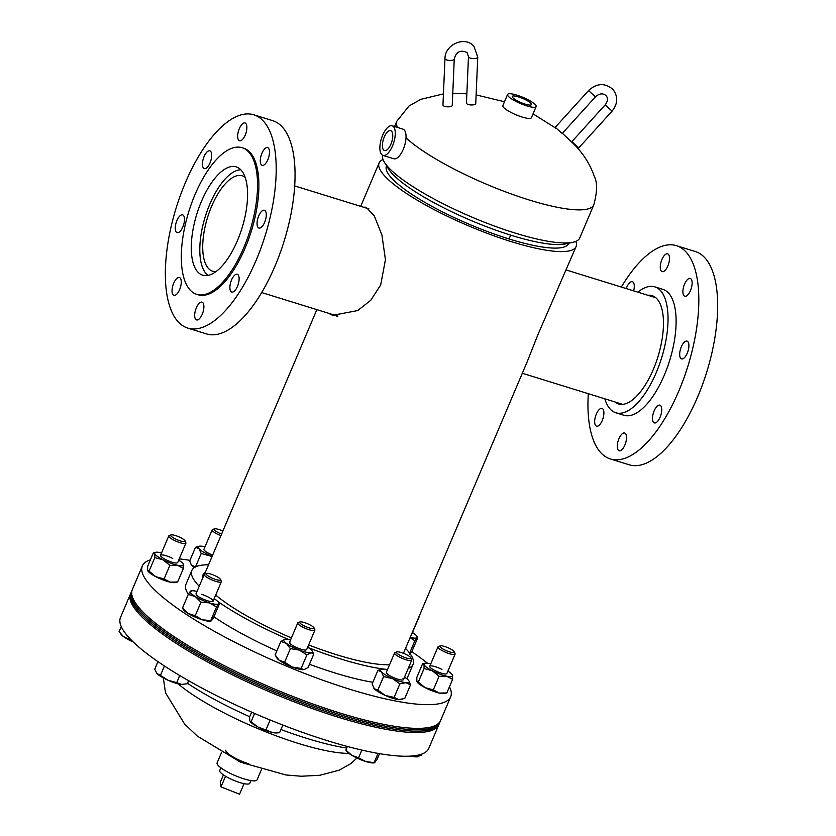 <?xml version="1.0" encoding="UTF-8"?>
<svg xmlns="http://www.w3.org/2000/svg" width="836" height="836" viewBox="0 0 836 836"><rect width="100%" height="100%" fill="white"/><g stroke="black" fill="none" stroke-linecap="round" stroke-linejoin="round"><path stroke-width="1.25" d="M403.433 653.324L527.276 361.57L538.3 333.763L576.088 246.568A106.987 22.959 23 0 0 575.847 241.374M363.461 207.192L366.105 207.203L374.277 215.866L381.906 234.958L385.438 259.683L380.683 284.951L370.808 300.239L357.683 310.564L332.623 315.329L328.475 313.239M336.396 316.06L335.414 315.381M386.577 165.821L386.472 166.071A99.003 21.245 23 0 0 509.061 238.981A99.003 21.245 23 0 0 568.741 243.443L568.846 243.192M383.024 159.519A106.987 22.959 23 0 0 379.116 162.957A106.987 22.959 23 0 0 511.601 241.74A106.987 22.959 23 0 0 576.088 246.568M573.057 242.241L565.648 243.913A100.55 21.579 -157 0 1 477.973 223.358A100.55 21.579 -157 0 1 392.094 173.554A100.55 21.579 -157 0 1 388.28 168.621L384.33 162.132A106.987 22.959 23 0 0 388.395 167.378A106.987 22.959 23 0 0 479.76 220.37A106.987 22.959 23 0 0 573.057 242.241A106.987 22.959 23 0 0 579.756 237.936L593.8 204.851A106.987 22.959 -157 0 1 512.698 194.474A106.987 22.959 -157 0 1 406.014 137.856M382.501 155.203A106.987 22.959 23 0 0 384.33 162.132M525.165 104.113A10.419 2.236 23 0 0 531.445 104.594A10.419 2.236 23 0 0 518.539 96.903A10.419 2.236 23 0 0 512.259 96.453A10.419 2.236 23 0 0 525.165 104.113M507.577 94.447L502.844 105.608A15.508 3.323 23 0 0 522.051 117.019A15.508 3.323 23 0 0 531.393 117.719L536.127 106.569A15.508 3.323 23 0 0 516.93 95.147A15.508 3.323 23 0 0 507.577 94.447A15.508 3.323 23 0 0 526.784 105.869A15.508 3.323 23 0 0 536.127 106.569M261.386 769.684L257.08 779.852A21.705 4.661 -157 0 1 241.019 777.888A21.705 4.661 -157 0 1 217.109 762.881L221.425 752.724M248.919 763.853A18.611 3.992 -157 0 1 225.887 750.153M390.893 144.21A10.419 4.347 -72.8 0 0 390.715 130.667A10.419 4.347 -72.8 0 0 384.267 136.999A10.419 4.347 -72.8 0 0 384.55 150.574A10.419 4.347 -72.8 0 0 390.893 144.21M382.992 155.412L393.756 158.746A15.508 6.479 -72.8 0 0 403.276 149.299A15.508 6.479 -72.8 0 0 402.931 129.131L392.168 125.797A15.508 6.479 -72.8 0 0 382.648 135.244A15.508 6.479 -72.8 0 0 382.992 155.412A15.508 6.479 -72.8 0 0 392.502 145.966A15.508 6.479 -72.8 0 0 392.168 125.797M250.904 780.573L249.745 783.322A16.312 3.501 -157 0 1 235.209 780.918A16.312 3.501 -157 0 1 219.711 770.573L220.882 767.824M244.049 783.666L239.577 794.2L221.007 786.895L220.411 781.994L223.421 774.909M221.007 786.895L225.532 776.247M245.157 177.336A49.941 20.858 -72.8 0 0 242.283 175.821A49.941 20.858 -72.8 0 0 211.633 206.273A49.941 20.858 -72.8 0 0 212.731 271.24A49.941 20.858 -72.8 0 0 215.96 271.627M240.789 169.771A55.824 23.314 -72.8 0 0 209.773 204.245A55.824 23.314 -72.8 0 0 208.08 275.389M227.789 258.637A56.691 23.669 107.2 0 1 202.657 275.19A56.691 23.669 107.2 0 1 191.674 239.305A56.691 23.669 107.2 0 1 211.069 183.429A56.691 23.669 107.2 0 1 236.201 166.876A56.691 23.669 107.2 0 1 247.184 202.761A56.691 23.669 107.2 0 1 227.789 258.637M200.661 317.199A9.3 3.887 107.2 0 1 196.533 319.916A9.3 3.887 107.2 0 1 194.736 314.033A9.3 3.887 107.2 0 1 197.913 304.858A9.3 3.887 107.2 0 1 202.04 302.141A9.3 3.887 107.2 0 1 203.838 308.035A9.3 3.887 107.2 0 1 200.661 317.199M178.037 292.59A9.3 3.887 107.2 0 1 173.909 295.307A9.3 3.887 107.2 0 1 172.111 289.423A9.3 3.887 107.2 0 1 175.288 280.248A9.3 3.887 107.2 0 1 179.416 277.531A9.3 3.887 107.2 0 1 181.213 283.425A9.3 3.887 107.2 0 1 178.037 292.59M181.255 229.921A9.3 3.887 107.2 0 1 177.127 232.638A9.3 3.887 107.2 0 1 175.32 226.755A9.3 3.887 107.2 0 1 178.507 217.579A9.3 3.887 107.2 0 1 182.635 214.862A9.3 3.887 107.2 0 1 184.432 220.756A9.3 3.887 107.2 0 1 181.255 229.921M208.425 165.904A9.3 3.887 107.2 0 1 204.297 168.621A9.3 3.887 107.2 0 1 202.5 162.727A9.3 3.887 107.2 0 1 205.677 153.563A9.3 3.887 107.2 0 1 209.805 150.846A9.3 3.887 107.2 0 1 211.612 156.729A9.3 3.887 107.2 0 1 208.425 165.904M243.642 138.034A9.3 3.887 107.2 0 1 239.514 140.751A9.3 3.887 107.2 0 1 237.717 134.868A9.3 3.887 107.2 0 1 240.893 125.693A9.3 3.887 107.2 0 1 245.021 122.976A9.3 3.887 107.2 0 1 246.819 128.869A9.3 3.887 107.2 0 1 243.642 138.034M266.266 162.644A9.3 3.887 107.2 0 1 262.138 165.361A9.3 3.887 107.2 0 1 260.341 159.477A9.3 3.887 107.2 0 1 263.518 150.302A9.3 3.887 107.2 0 1 267.645 147.585A9.3 3.887 107.2 0 1 269.443 153.479A9.3 3.887 107.2 0 1 266.266 162.644M263.047 225.323A9.3 3.887 107.2 0 1 258.92 228.029A9.3 3.887 107.2 0 1 257.122 222.146A9.3 3.887 107.2 0 1 260.299 212.971A9.3 3.887 107.2 0 1 264.427 210.264A9.3 3.887 107.2 0 1 266.224 216.148A9.3 3.887 107.2 0 1 263.047 225.323M235.867 289.34A9.3 3.887 107.2 0 1 231.75 292.057A9.3 3.887 107.2 0 1 229.942 286.163A9.3 3.887 107.2 0 1 233.129 276.998A9.3 3.887 107.2 0 1 237.257 274.281A9.3 3.887 107.2 0 1 239.054 280.165A9.3 3.887 107.2 0 1 235.867 289.34M204.308 147.387A111.648 46.617 107.2 0 1 253.799 114.804A111.648 46.617 107.2 0 1 275.431 185.456A111.648 46.617 107.2 0 1 237.246 295.505A111.648 46.617 107.2 0 1 187.755 328.099A111.648 46.617 107.2 0 1 166.124 257.436A111.648 46.617 107.2 0 1 204.308 147.387M253.799 114.804L272.64 120.635A111.648 46.617 107.2 0 1 294.272 191.298A111.648 46.617 107.2 0 1 256.088 301.347A111.648 46.617 107.2 0 1 206.596 333.93L187.755 328.099M208.112 170.116A76.755 32.05 107.2 0 1 242.137 147.711A76.755 32.05 107.2 0 1 257.007 196.293A76.755 32.05 107.2 0 1 230.757 271.951A76.755 32.05 107.2 0 1 196.732 294.356A76.755 32.05 107.2 0 1 181.851 245.774A76.755 32.05 107.2 0 1 208.112 170.116M242.137 147.711L243.485 148.129A76.755 32.05 107.2 0 1 258.355 196.711A76.755 32.05 107.2 0 1 232.094 272.369A76.755 32.05 107.2 0 1 198.069 294.774L196.732 294.356M614.868 401.917A56.691 23.669 -72.8 0 0 618.546 403.966A56.691 23.669 -72.8 0 0 643.678 387.423A56.691 23.669 -72.8 0 0 663.073 331.537A56.691 23.669 -72.8 0 0 652.09 295.662A56.691 23.669 -72.8 0 0 647.89 295.265M685.666 356.178A9.3 3.887 -72.8 0 0 688.843 347.013A9.3 3.887 -72.8 0 0 687.046 341.119A9.3 3.887 -72.8 0 0 682.918 343.836A9.3 3.887 -72.8 0 0 679.741 353.011A9.3 3.887 -72.8 0 0 681.539 358.895A9.3 3.887 -72.8 0 0 685.666 356.178M688.885 293.509A9.3 3.887 -72.8 0 0 692.062 284.344A9.3 3.887 -72.8 0 0 690.264 278.451A9.3 3.887 -72.8 0 0 686.137 281.168A9.3 3.887 -72.8 0 0 682.949 290.343A9.3 3.887 -72.8 0 0 684.757 296.226A9.3 3.887 -72.8 0 0 688.885 293.509M666.261 268.899A9.3 3.887 -72.8 0 0 669.437 259.735A9.3 3.887 -72.8 0 0 667.64 253.841A9.3 3.887 -72.8 0 0 663.512 256.558A9.3 3.887 -72.8 0 0 660.325 265.733A9.3 3.887 -72.8 0 0 662.133 271.616A9.3 3.887 -72.8 0 0 666.261 268.899M633.636 290.855A9.3 3.887 -72.8 0 0 632.424 281.711A9.3 3.887 -72.8 0 0 628.296 284.428A9.3 3.887 -72.8 0 0 626.248 288.566M600.656 423.455A9.3 3.887 -72.8 0 0 603.832 414.29A9.3 3.887 -72.8 0 0 602.035 408.396A9.3 3.887 -72.8 0 0 597.907 411.113A9.3 3.887 -72.8 0 0 594.72 420.289A9.3 3.887 -72.8 0 0 596.528 426.172A9.3 3.887 -72.8 0 0 600.656 423.455M623.28 448.065A9.3 3.887 -72.8 0 0 626.457 438.9A9.3 3.887 -72.8 0 0 624.659 433.006A9.3 3.887 -72.8 0 0 620.531 435.723A9.3 3.887 -72.8 0 0 617.344 444.898A9.3 3.887 -72.8 0 0 619.152 450.782A9.3 3.887 -72.8 0 0 623.28 448.065M658.486 420.205A9.3 3.887 -72.8 0 0 661.673 411.03A9.3 3.887 -72.8 0 0 659.865 405.146A9.3 3.887 -72.8 0 0 655.748 407.863A9.3 3.887 -72.8 0 0 652.561 417.028A9.3 3.887 -72.8 0 0 654.369 422.922A9.3 3.887 -72.8 0 0 658.486 420.205M604.836 398.814A65.898 27.515 -72.8 0 0 615.829 412.765L623.896 415.262A65.898 27.515 -72.8 0 0 653.115 396.034A65.898 27.515 -72.8 0 0 675.655 331.066A65.898 27.515 -72.8 0 0 662.885 289.36L654.807 286.863A65.898 27.515 -72.8 0 0 637.858 292.161M615.829 412.765A65.898 27.515 -72.8 0 0 645.037 393.526A65.898 27.515 -72.8 0 0 667.577 328.569A65.898 27.515 -72.8 0 0 654.807 286.863M588.314 393.693A111.648 46.617 -72.8 0 0 610.374 458.964L629.215 464.795A111.648 46.617 -72.8 0 0 678.707 432.212A111.648 46.617 -72.8 0 0 716.891 322.163A111.648 46.617 -72.8 0 0 695.259 251.5L676.418 245.669A111.648 46.617 -72.8 0 0 626.927 278.252A111.648 46.617 -72.8 0 0 621.336 287.051M610.374 458.964A111.648 46.617 -72.8 0 0 659.865 426.37A111.648 46.617 -72.8 0 0 698.05 316.321A111.648 46.617 -72.8 0 0 676.418 245.669M205.29 572.461A108.168 23.209 23 0 0 202.876 575.147A108.168 23.209 23 0 0 202.552 578.397M215.698 595.054A108.168 23.209 23 0 0 291.388 637.931M308.62 644.953A108.168 23.209 23 0 0 336.814 654.797A108.168 23.209 23 0 0 389.576 664.714M150.417 559.838A167.461 35.938 23 0 0 142.371 565.92L132.318 589.62A167.461 35.938 23 0 0 339.677 712.93A167.461 35.938 23 0 0 440.624 720.486L450.677 696.785A167.461 35.938 23 0 0 449.465 686.774M142.371 565.92A167.461 35.938 23 0 0 349.73 689.23A167.461 35.938 23 0 0 450.677 696.785M427.478 663.209A167.461 35.938 23 0 0 411.772 651.683M309.456 664.254A120.175 25.791 23 0 0 334.714 672.886A120.175 25.791 23 0 0 372.846 682.27M406.892 678.822A120.175 25.791 23 0 0 407.142 678.309L413.068 664.369A120.175 25.791 23 0 0 405.523 648.402M308.463 647.691A120.175 25.791 23 0 0 340.628 658.946A120.175 25.791 23 0 0 387.538 669.521M408.229 668.403A120.175 25.791 23 0 0 413.068 664.369M208.54 564.791A120.175 25.791 23 0 0 191.82 570.455A120.175 25.791 23 0 0 199.219 586.255M217.788 601.481A120.175 25.791 23 0 0 288.42 639.456M191.82 570.455L185.905 584.395A120.175 25.791 23 0 0 188.361 594.26M213.932 616.832A120.175 25.791 23 0 0 276.852 650.91M189.96 560.35A167.461 35.938 23 0 0 179.238 558.876M439.109 723.955A167.461 35.938 -157 0 1 438.848 724.666A167.461 35.938 -157 0 1 425.096 731.991A167.461 35.938 -157 0 1 244.499 680.64A167.461 35.938 -157 0 1 130.541 593.8A167.461 35.938 -157 0 1 130.865 593.121M438.848 724.666L428.784 748.366A167.461 35.938 -157 0 1 415.043 755.681A167.461 35.938 -157 0 1 234.435 704.34A167.461 35.938 -157 0 1 120.478 617.501L130.541 593.8M346.721 748.063A120.175 25.791 -157 0 1 280.938 729.514M249.734 716.734A120.175 25.791 -157 0 1 187.515 683.305M132.057 590.331A167.461 35.938 23 0 0 131.722 591.01A167.461 35.938 23 0 0 217.287 663.753A167.461 35.938 23 0 0 390.663 727.142A167.461 35.938 23 0 0 440.029 721.876A167.461 35.938 23 0 0 440.29 721.165M131.722 591.01L131.127 592.4A167.461 35.938 23 0 0 216.702 665.153A167.461 35.938 23 0 0 390.067 728.532A167.461 35.938 23 0 0 439.433 723.276L440.029 721.876M221.571 534.1A7.827 1.682 -157 0 1 214.413 528.854A7.827 1.682 -157 0 1 218.813 529.47A7.827 1.682 -157 0 1 222.878 531.038M220.882 535.719A9.3 1.996 -157 0 1 212.177 529.867A9.3 1.996 -157 0 1 212.553 529.554L214.413 528.854M204.12 550.036A9.3 1.996 23 0 0 204.423 550.412A9.3 1.996 23 0 0 212.647 555.125M212.062 556.504L201.173 553.505L195.478 566.933M191.225 564.791A15.508 3.323 23 0 0 191.266 564.875L189.73 560.883L195.488 547.319L199.041 548.74L201.173 553.505M191.151 564.687L195.415 567.069M195.488 547.319L199.177 546.232A15.508 3.323 -157 0 1 201.507 546.18A15.508 3.323 -157 0 1 204.977 546.828M212.125 556.358A15.508 3.323 -157 0 1 210.035 555.47A15.508 3.323 23 0 1 199.041 548.74A15.508 3.323 -157 0 1 199.177 546.232M191.266 564.875A15.508 3.323 23 0 0 191.862 565.648A15.508 3.323 23 0 0 194.245 567.654M477.764 57.109A4.65 1.63 2.5 0 1 474.597 58.51A4.65 1.63 2.5 0 1 468.714 57.256A4.65 1.63 2.5 0 1 468.474 56.702L466.457 103.11A4.65 1.63 2.5 0 0 472.58 104.918A4.65 1.63 2.5 0 0 475.747 103.518L477.764 57.109L473.918 46.304C464.941 35.593 444.836 44.496 444.971 58.583L442.955 104.991A4.65 1.63 -177.5 0 0 443.195 105.545A4.65 1.63 -177.5 0 0 448.315 106.841A4.65 1.63 -177.5 0 0 452.245 105.399L454.261 58.99A4.65 1.63 -177.5 0 1 450.332 60.432A4.65 1.63 -177.5 0 1 445.212 59.137A4.65 1.63 -177.5 0 1 444.971 58.583M509.061 238.981L510.691 235.135L509.04 238.971M419.641 615.129A9.3 1.996 -157 0 1 419.662 615.589A9.3 1.996 -157 0 1 419.317 615.892M453.676 652.582A7.827 1.682 -157 0 1 444.47 649.812A7.827 1.682 -157 0 1 440.227 645.862A7.827 1.682 -157 0 1 440.551 645.779A7.827 1.682 -157 0 1 448.211 647.827A7.827 1.682 -157 0 1 454.282 651.829A7.827 1.682 -157 0 1 453.676 652.582M454.282 651.829L455.077 653.658A9.3 1.996 -157 0 1 455.108 654.149A9.3 1.996 -157 0 1 454.345 654.557A9.3 1.996 -157 0 1 444.313 651.704A9.3 1.996 -157 0 1 437.98 646.876A9.3 1.996 -157 0 1 438.367 646.562L440.227 645.862M414.457 755.765L412.963 755.932M421.71 754.124L421.292 755.096L416.997 756.862A15.508 3.323 -157 0 1 416.986 756.862A15.508 3.323 -157 0 1 411.364 756.068M417.279 756.831L414.322 756.068M406.191 657.953A7.827 1.682 -157 0 1 398.688 654.536A7.827 1.682 -157 0 1 396.818 651.923A7.827 1.682 -157 0 1 401.217 652.54A7.827 1.682 -157 0 1 410.873 657.89A7.827 1.682 -157 0 1 406.191 657.953M410.873 657.89L411.667 659.719A9.3 1.996 -157 0 1 411.709 660.21A9.3 1.996 -157 0 1 406.097 659.792A9.3 1.996 -157 0 1 394.582 652.937A9.3 1.996 -157 0 1 394.958 652.623L396.818 651.923M347.4 746.475L345.864 750.101L346.752 749.861M361.863 750.08L358.56 757.865L351.684 755.221L345.864 750.101M378.039 753.393L374.1 762.672L365.802 761.512L358.56 757.865M379.523 753.644L376.942 759.725L374.1 762.672L374.988 762.442M345.916 750.185L347.18 751.721A15.508 3.323 23 0 0 351.684 755.221A15.508 3.323 -157 0 0 365.802 761.512A15.508 3.323 23 0 0 373.577 762.923L374.371 762.86M303.834 625.683A7.827 1.682 -157 0 1 299.988 621.942A7.827 1.682 -157 0 1 309.916 624.837A7.827 1.682 -157 0 1 314.043 627.899A7.827 1.682 -157 0 1 311.159 628.442A7.827 1.682 -157 0 1 303.834 625.683M314.043 627.899L314.838 629.727A9.3 1.996 -157 0 1 314.879 630.219A9.3 1.996 -157 0 1 302.695 627.094A9.3 1.996 -157 0 1 297.741 622.956A9.3 1.996 -157 0 1 298.128 622.642L299.988 621.942M251.678 712.157L249.556 717.142L249.765 720.757L251.03 721.876L249.765 720.757M254.614 713.442L251.03 721.876L258.01 727.017A15.508 3.323 23 0 0 272.285 732.43L258.01 727.017A15.508 3.323 -157 0 1 250.351 721.729A15.508 3.323 -157 0 1 250.194 721.541M270.143 719.995L266.047 729.661M279.579 732.702L276.747 732.942A15.508 3.323 23 0 1 272.285 732.43L279.579 732.702L282.829 725.052M206.544 574.687A7.827 1.682 -157 0 1 206.461 573.475A7.827 1.682 -157 0 1 213.201 574.917A7.827 1.682 -157 0 1 220.129 578.899A7.827 1.682 -157 0 1 220.516 579.442A7.827 1.682 -157 0 1 215.061 579.254A7.827 1.682 -157 0 1 206.544 574.687M220.516 579.442L221.3 581.271A9.3 1.996 -157 0 1 221.341 581.762A9.3 1.996 -157 0 1 213.891 580.717A9.3 1.996 -157 0 1 204.705 575.617A9.3 1.996 -157 0 1 204.214 574.489A9.3 1.996 -157 0 1 204.59 574.175L206.461 573.475M157.952 661.621L154.733 669.197L156.802 673.252A15.508 3.323 -157 0 0 156.813 673.273L156.802 673.252M160.418 675.383L157.053 673.534A15.508 3.323 23 0 0 168.046 680.264L160.418 675.383L164.42 665.968M176.72 682.646L168.046 680.264A15.508 3.323 23 0 0 181.506 684.433L176.72 682.646L179.74 675.54M188.612 680.713L187.337 683.723L181.506 684.433A15.508 3.323 23 0 0 183.209 684.475A15.508 3.323 23 0 0 183.366 684.454M171.338 534.841A7.827 1.682 -157 0 1 178.988 536.879A7.827 1.682 -157 0 1 185.069 540.882A7.827 1.682 -157 0 1 184.453 541.634A7.827 1.682 -157 0 1 175.257 538.875A7.827 1.682 -157 0 1 171.014 534.915A7.827 1.682 -157 0 1 171.338 534.841M185.069 540.882L185.853 542.71A9.3 1.996 -157 0 1 185.895 543.201A9.3 1.996 -157 0 1 185.132 543.609A9.3 1.996 -157 0 1 175.1 540.756A9.3 1.996 -157 0 1 168.767 535.928A9.3 1.996 -157 0 1 169.144 535.615L171.014 534.915M121.262 626.582L119.109 631.65L123.341 636.51A15.508 3.323 23 0 0 133.269 641.996M129.11 637.743L128.619 638.871L123.341 636.51A15.508 3.323 23 0 1 121.366 634.712L120.844 634.075M132.934 641.682L128.619 638.871M411.082 635.297A9.3 1.996 23 0 0 411.406 634.534M409.807 654.557L411.939 651.411L417.697 637.847L416.986 637.649L414.855 640.794L410.1 637.617M417.697 637.847L416.986 637.649A15.508 3.323 -157 0 1 410.194 637.398M409.619 653.125L414.855 640.794M412.472 632.549A15.508 3.323 -157 0 1 416.924 636.3A15.508 3.323 -157 0 1 416.986 637.649M441.93 669.406A9.3 1.996 23 0 0 432.891 666.062A9.3 1.996 23 0 0 429.934 667.044A9.3 1.996 23 0 0 434.689 670.42A9.3 1.996 23 0 0 446.194 673.941M417.039 681.821A15.508 3.323 23 0 0 417.08 681.883A15.508 3.323 23 0 0 425.106 687.662A15.508 3.323 23 0 0 439.381 693.075A15.508 3.323 23 0 0 444.459 693.504L446.852 692.929L439.381 693.075L433.32 689.878L425.106 687.662L418.303 682.103L424.061 668.539L424.04 664.505L422.588 663.805L424.991 663.241A15.508 3.323 -157 0 1 430.07 663.659A15.508 3.323 23 0 1 430.791 663.826M418.303 682.103L416.861 681.413L416.83 677.369L422.588 663.805M452.401 674.913L452.61 679.365L446.549 676.167L439.078 676.324L432.275 670.754L424.061 668.539M446.852 692.929L452.61 679.365M433.32 689.878L439.078 676.324M447.918 671.099A15.508 3.323 -157 0 1 452.37 674.861A15.508 3.323 -157 0 1 452.589 675.331A15.508 3.323 -157 0 1 446.549 676.167A15.508 3.323 -157 0 1 432.275 670.754A15.508 3.323 -157 0 1 424.04 664.505A15.508 3.323 -157 0 1 424.991 663.241M386.525 673.105A9.3 1.996 23 0 0 386.828 673.471A9.3 1.996 23 0 0 394.655 678.038A9.3 1.996 23 0 0 402.795 680.002A9.3 1.996 23 0 0 402.983 678.477M404.509 677.16A15.508 3.323 23 0 1 408.365 680.149A15.508 3.323 -157 0 1 408.961 680.922L410.497 684.914L404.739 698.478L398.72 699.607L394.132 697.402L385.26 695.437L377.82 690.139L374.267 688.718L372.135 683.952L377.893 670.388L381.582 669.302A15.508 3.323 -157 0 1 383.912 669.249A15.508 3.323 -157 0 1 387.381 669.887M410.497 684.914L405.899 682.698L399.88 683.838L392.439 678.539L383.578 676.575L381.446 671.81L377.893 670.388M394.132 697.402L399.88 683.838M377.82 690.139L383.578 676.575M408.961 680.922A15.508 3.323 -157 0 1 405.899 682.698A15.508 3.323 -157 0 1 392.439 678.539A15.508 3.323 -157 0 1 381.446 671.81A15.508 3.323 -157 0 1 381.582 669.302M373.629 687.871A15.508 3.323 23 0 0 373.671 687.944A15.508 3.323 23 0 0 374.267 688.718A15.508 3.323 23 0 0 385.26 695.437A15.508 3.323 23 0 0 398.72 699.607A15.508 3.323 23 0 0 401.05 699.565L401.991 699.345M290.27 641.954A9.3 1.996 23 0 0 289.695 643.114A9.3 1.996 23 0 0 297.188 647.785A9.3 1.996 23 0 0 305.871 650.032A9.3 1.996 23 0 0 305.966 650.021M301.127 668.455L292.172 667.003A15.508 3.323 23 0 0 303.896 669.636L301.127 668.455L306.885 654.891L311.076 652.728A15.508 3.323 23 0 0 312.131 650.941L313.845 653.919L308.087 667.473L304.241 669.573A15.508 3.323 23 0 1 304.22 669.584L304.241 669.573M306.885 654.891L299.351 650.094A15.508 3.323 -157 0 0 311.076 652.728L313.845 653.919M285.076 639.258A15.508 3.323 -157 0 0 284.752 639.31A15.508 3.323 -157 0 0 286.351 643.354A15.508 3.323 -157 0 0 299.351 650.094L290.395 648.642L286.351 643.354L280.875 641.421L285.076 639.258A15.508 3.323 -157 0 1 290.552 639.906M284.637 662.196L279.172 660.262A15.508 3.323 23 0 0 292.172 667.003L284.637 662.196L290.395 648.642M275.953 656.49L276.841 657.953A15.508 3.323 23 0 0 279.172 660.262L275.128 654.975L280.875 641.421M312.131 650.941A15.508 3.323 23 0 0 309.801 648.631A15.508 3.323 -157 0 0 307.679 647.179M196.167 594.657A9.3 1.996 23 0 0 207.495 600.739A9.3 1.996 23 0 0 212.428 601.554A9.3 1.996 23 0 0 210.797 598.555A9.3 1.996 23 0 0 201.581 594.312M211.487 620.72L213.619 617.574L219.366 604.01L218.656 603.811L216.524 606.967L210.766 620.531L211.487 620.72L202.291 619.789A15.508 3.323 23 0 0 210.682 621.117L211.069 621.023M219.366 604.01L218.656 603.811A15.508 3.323 23 0 1 209.47 602.892L216.524 606.967M195.227 615.714L188.173 613.509A15.508 3.323 23 0 0 202.291 619.789L195.227 615.714L200.985 602.15L209.47 602.892A15.508 3.323 -157 0 1 195.352 596.601L188.288 594.386L190.42 591.24L191.13 591.439M200.985 602.15L195.352 596.601A15.508 3.323 -157 0 1 190.42 591.24A15.508 3.323 -157 0 1 191.225 590.853A15.508 3.323 -157 0 1 197.014 591.439M182.624 608.357L183.303 609.496A15.508 3.323 23 0 0 188.173 613.509L182.53 607.95L188.288 594.386M182.53 607.95L183.241 608.148M214.141 598.712A15.508 3.323 -157 0 1 218.593 602.474A15.508 3.323 -157 0 1 218.656 603.811M172.718 558.469A9.3 1.996 23 0 0 163.668 555.114A9.3 1.996 23 0 0 160.721 556.097A9.3 1.996 23 0 0 165.476 559.472A9.3 1.996 23 0 0 176.981 563.004M178.695 560.151A15.508 3.323 -157 0 1 183.157 563.913L183.397 568.428L177.336 565.23L169.854 565.376L164.096 578.94L170.157 582.138A15.508 3.323 23 0 0 175.236 582.556L177.64 581.981L183.397 568.428M177.64 581.981L170.157 582.138A15.508 3.323 23 0 1 155.883 576.725L164.096 578.94M147.826 570.883A15.508 3.323 23 0 0 147.857 570.936A15.508 3.323 23 0 0 155.883 576.725L149.09 571.155L154.848 557.602L163.062 559.817L169.854 565.376M154.848 557.602L154.817 553.557L153.375 552.868L155.778 552.293A15.508 3.323 -157 0 1 160.857 552.721A15.508 3.323 -157 0 1 161.567 552.889M149.09 571.155L147.638 570.465L147.617 566.432L153.375 552.868M183.157 563.913A15.508 3.323 -157 0 1 183.366 564.384A15.508 3.323 -157 0 1 177.336 565.23A15.508 3.323 23 0 1 163.062 559.817A15.508 3.323 -157 0 1 154.817 553.557A15.508 3.323 -157 0 1 155.778 552.293M595.441 96.84L588.544 90.591L555.261 127.312L562.158 133.561L595.441 96.84C599.349 93.36 602.881 92.963 606.006 95.617C608.2 98.052 607.929 101.146 605.17 104.897L571.897 141.629L578.784 147.867L612.067 111.146L605.17 104.897M397.508 127.448A106.987 22.959 -157 0 1 396.828 121.241L394.571 126.539M178.089 683.806A106.987 22.959 23 0 0 348.957 753.372M379.116 162.957L360.703 206.335M316.854 309.633L204.559 574.186M593.8 204.851C597.28 192.008 597.468 182.582 594.354 176.563C590.415 165.079 584.082 154.754 575.356 145.569L562.398 133.3M556.327 128.504L533.034 113.853M504.495 101.731L476.123 94.907M466.864 93.799L452.778 93.308M443.435 93.883L420.874 99.317L408.971 106.026L396.828 121.241M163.333 677.944L165.497 692.751L184.568 724.007L197.411 736.171L240.601 762.233L285.954 774.972L301.211 776.236L319.76 775.285L339.207 770.186L351.026 763.487L356.93 758.033M261.668 292.548L337.88 316.144M294.7 185.905L368.948 208.895M655.769 297.71L566.16 269.965M622.747 404.363L522.312 373.253M212.177 529.867L203.942 549.273M454.261 58.99C456.237 51.686 460.511 49.554 467.073 52.595L468.474 56.702M419.662 615.589L411.427 634.994M437.98 646.876L429.746 666.282M455.108 654.149L446.873 673.555M394.582 652.937L386.336 672.343M411.709 660.21L403.464 679.616M297.741 622.956L289.507 642.361M314.879 630.219L306.634 649.624M204.214 574.489L195.979 593.894M221.341 581.762L213.107 601.168M185.895 543.201L177.66 562.607M168.767 535.928L160.533 555.334M416.924 636.3L417.603 637.44M218.593 602.474L219.283 603.613M588.544 90.591C596.758 83.088 604.856 82.67 612.861 89.327C618.212 96.433 617.95 103.706 612.067 111.146"/></g></svg>
